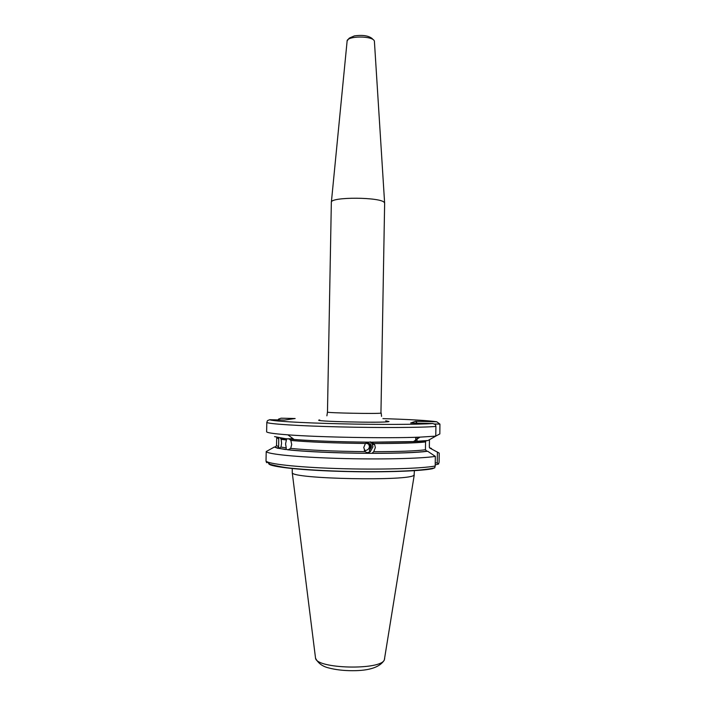 <?xml version="1.0" encoding="UTF-8"?>
<svg xmlns="http://www.w3.org/2000/svg" width="706" height="706" viewBox="0 0 706 706"><rect width="100%" height="100%" fill="white"/><g stroke="black" fill="none" stroke-linecap="round" stroke-linejoin="round"><path stroke-width="1.06" d="M365.293 451.655L367.782 453.261C337.265 453.102 304.515 451.619 288.207 449.748L290.695 448.407C309.263 450.225 334.123 451.31 365.293 451.655L363.749 447.551L365.434 443.474L367.597 442.168C337.627 441.947 305.424 440.615 289.416 439.194L290.854 440.465L291.702 444.524L290.695 448.407M288.207 449.748L278.896 448.381L280.979 447.092L281.597 443.289L281.138 439.291L280.432 438.294L286.689 438.947L286.398 440.006L281.138 439.291M280.979 447.092L286.239 447.895L286.08 449.501M286.239 447.895L285.568 443.853L286.398 440.006M285.436 449.519L278.896 448.381M278.182 448.381L274.352 447.022L266.215 451.549L266.021 460.939C266.974 463.886 297.094 467.293 338.209 468.563C379.281 469.843 421.597 468.625 435.196 466.022L435.337 456.376C421.747 458.626 379.449 459.615 338.395 458.397C297.288 457.197 267.168 454.135 266.215 451.549M278.764 438.823L276.673 437.817L278.782 438.091L278.614 446.571L277.767 448.125L277.052 448.125M366.846 452.837L369.273 452.705L366.899 452.873M364.781 450.516L366.352 450.313C368.355 449.581 369.37 448.213 369.397 446.201L368.744 444.471L369.503 443.827M367.897 442.477L369.847 444.427L370.394 446.519L369.379 450.604L370.271 451.752L366.767 452.802M368.744 444.471L367.305 442.424M285.656 438.647L294.146 439.494C314.002 440.968 338.659 441.85 368.126 442.141L372.177 442.168L374.709 444.789L372.291 444.074L370.244 441.824M435.337 456.376L427.668 451.258C417.396 452.634 398.828 453.331 371.983 453.331L373.712 451.69L375.345 447.613L374.709 444.789M370.271 451.752L372.927 446.863L372.291 444.074M414.44 470.452L414.078 475.05C411.439 481.368 291.631 479.047 292.249 472.711L292.24 468.325M384.638 203.363L384.426 202.693C381.928 196.939 329.746 196.665 331.343 202.384L331.343 202.437M369.379 450.604L371.497 446.854L371.029 444.78L366.882 442.441M435.77 436.087L439.847 433.934L439.926 424.112L434.552 423.979M429.733 448.01L439.22 453.111L439.088 462.315L438.514 464.08L435.214 464.883M285.648 438.726L274.563 436.608M413.513 441.577L419.929 437.138L435.77 436.131L427.827 440.588L413.513 441.577L372.177 442.168M419.929 437.138C388.062 438.497 319.668 437.296 287.889 434.834C274.51 433.828 267.415 432.84 266.621 431.86L266.815 422.4L267.477 420.626L269.71 419.708C271.342 421.067 300.509 422.859 339.736 423.785C378.919 424.721 419.293 424.553 432.804 423.521L410.645 423L415.613 421.297L436.74 421.782C428.577 420.538 410.636 419.488 382.908 418.623M367.782 453.261L367.941 453.314C337.106 453.155 304.012 451.655 287.571 449.766M371.983 453.331L367.941 453.314M276.69 438.047L276.531 445.689L278.614 446.571M277.767 448.125L275.093 447.039L276.531 445.689M275.093 447.039L274.352 447.022M364.278 450.11L364.658 450.816M277.273 437.543L277.908 437.543M427.668 451.258L426.892 451.231C416.672 452.599 398.316 453.278 371.824 453.278M429.451 439.732L429.345 447.048L429.522 447.736L431.481 448.469M279.073 419.929L278.517 419.126L281.094 418.19L295.143 418.517L284.421 420.052L269.71 419.708M435.77 436.131L435.911 426.424C422.506 427.633 380.269 427.898 339.171 426.892C298.011 425.903 267.795 423.909 266.815 422.4M373.712 451.69C398.458 451.655 415.693 451.019 425.436 449.775L425.55 441.947C415.816 443.024 398.59 443.553 373.853 443.527M372.15 442.194C398.193 442.23 416.143 441.815 426 440.959L425.55 441.947M425.436 449.775L426.892 451.231M278.808 447.569L278.791 448.381M435.24 462.871L437.252 462.933L437.411 451.964M266.612 462.695L266.021 460.939M278.517 419.126L278.226 419.911M437.252 462.933L438.514 464.08M435.196 466.022L434.737 467.831L432.134 468.802C418.587 471.361 378.125 472.57 338.88 471.326C299.591 470.108 270.407 466.781 268.81 463.851M439.926 424.112L436.74 421.782M417.167 423.15L415.613 421.297M432.804 423.521L435.452 424.571L435.911 426.424M384.655 658.53L384.373 659.739C381.487 670.462 316.412 668.953 315.538 658.168L315.432 657.33M384.638 203.319L380.949 413.107C378.328 413.963 325.74 412.948 327.478 412.075L326.896 415.825M385.732 420.794L389.006 421.561C385.141 423.185 308.619 421.385 319.747 419.955M384.629 203.134L374.392 41.098C372.9 35.565 346.443 35.75 347.096 41.266L331.37 202.198M288.427 438.929L294.049 439.423M365.434 443.474C334.273 443.112 309.413 442.106 290.854 440.465M277.096 437.341L277.829 437.508M416.999 441.506L417.061 437.243M415.666 441.559L415.737 437.288M372.6 442.441L371.003 442.397M372.044 443.633L373.995 443.695M430.033 448.248L430.739 448.451M413.619 441.506L427.051 440.57M370.12 443.562L370.235 444.542M368.62 444.056L365.734 443.183M414.272 474.847L384.302 660.101C379.89 667.188 369.379 670.718 352.762 670.7C343.796 670.718 335.729 669.782 328.564 667.902C322.377 666.393 318.044 663.146 315.538 658.168L292.249 472.711M371.029 444.78L369.847 444.427M294.146 439.494L287.889 434.834M372.009 443.58L373.959 443.65M372.406 38.777C368.867 35.715 362.884 34.753 354.447 35.882C347.423 38.901 349.991 37.462 347.184 40.807M331.343 202.384L327.478 412.075M381.178 413.01L381.549 416.372M434.746 467.822C421.606 471.114 385.529 472.226 347.608 471.432C325.581 470.876 306.783 469.799 291.216 468.21C284.889 467.61 277.855 466.322 270.116 464.345L266.03 461.212M286.636 438.823L293.061 438.691"/></g></svg>
